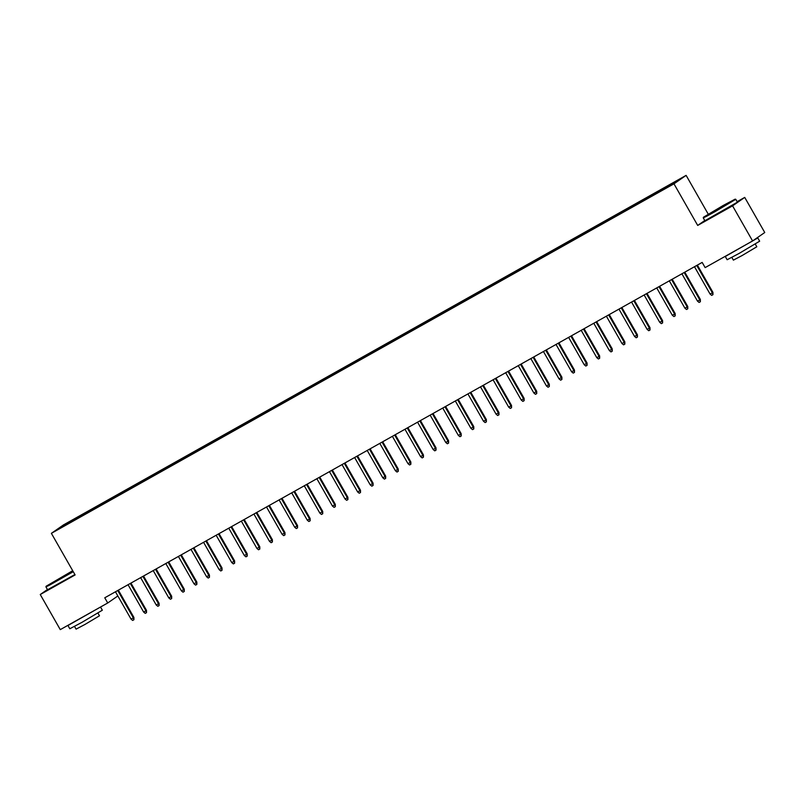 <?xml version="1.0" encoding="UTF-8"?>
<svg xmlns="http://www.w3.org/2000/svg" width="805" height="805" viewBox="0 0 805 805"><rect width="100%" height="100%" fill="white"/><g stroke="black" fill="none" stroke-linecap="round" stroke-linejoin="round"><path stroke-width="1.21" d="M686.122 175.369L63.535 524.88L51.379 533.333L673.966 183.822L686.122 175.369L708.229 214.14M704.767 220.52L697.694 225.43L732.57 205.859L744.726 197.406L737.118 201.673M744.726 197.406L764.75 232.514L752.595 240.967L732.57 205.859M64.792 525.333L64.148 525.011L59.087 528.533L71.766 521.57L658.339 192.274L673.352 183.691L678.414 180.169L665.735 187.132L79.162 516.428L79.574 517.152M64.148 525.011L79.162 516.428M752.595 240.967L705.14 267.612L702.171 262.41L104.761 597.793L107.729 602.985L117.842 595.962M85.541 513.006L85.743 513.721M90.583 510.179L90.774 510.903M98.13 505.932L98.331 506.657M103.171 503.105L103.362 503.829M110.718 498.869L110.919 499.593M115.749 496.041L115.95 496.766M123.306 491.805L123.497 492.529M128.337 488.977L128.538 489.702M135.894 484.741L136.085 485.455M140.925 481.913L141.127 482.638M148.482 477.667L148.673 478.391M153.514 474.839L153.715 475.564M161.07 470.603L161.262 471.328M166.102 467.775L166.303 468.5M173.659 463.539L173.85 464.264M178.69 460.712L178.891 461.436M186.247 456.465L186.438 457.19M191.278 453.648L191.479 454.362M198.835 449.401L199.026 450.126M203.866 446.574L204.057 447.298M211.423 442.337L211.614 443.062M216.454 439.51L216.646 440.234M224.011 435.274L224.203 435.998M229.043 432.446L229.234 433.171M236.59 428.2L236.791 428.924M241.631 425.372L241.822 426.097M249.178 421.136L249.379 421.86M254.219 418.308L254.41 419.033M261.766 414.072L261.967 414.796M266.807 411.244L266.998 411.969M274.354 407.008L274.555 407.733M279.395 404.18L279.587 404.905M286.942 399.934L287.144 400.659M291.984 397.107L292.175 397.831M299.53 392.87L299.732 393.595M304.572 390.043L304.763 390.767M312.119 385.806L312.32 386.531M317.15 382.979L317.351 383.703M324.707 378.742L324.898 379.457M329.738 375.915L329.939 376.639M337.295 371.669L337.486 372.393M342.326 368.841L342.528 369.565M349.883 364.605L350.074 365.329M354.914 361.777L355.116 362.502M362.471 357.541L362.663 358.265M367.503 354.713L367.704 355.438M375.06 350.467L375.251 351.191M380.091 347.649L380.292 348.364M387.648 343.403L387.839 344.127M392.679 340.575L392.88 341.3M400.236 336.339L400.427 337.064M405.267 333.512L405.458 334.236M412.824 329.275L413.015 330M417.855 326.448L418.047 327.172M425.412 322.201L425.603 322.926M430.444 319.384L430.635 320.098M437.99 315.137L438.192 315.862M443.032 312.31L443.223 313.034M450.579 308.074L450.78 308.798M455.62 305.246L455.811 305.97M463.167 301.01L463.368 301.734M468.208 298.182L468.399 298.907M475.755 293.936L475.956 294.66M480.796 291.108L480.988 291.833M488.343 286.872L488.544 287.596M493.385 284.044L493.576 284.769M500.931 279.808L501.133 280.532M505.973 276.98L506.164 277.705M513.52 272.744L513.711 273.459M518.551 269.917L518.752 270.641M526.108 265.67L526.299 266.395M531.139 262.843L531.34 263.567M538.696 258.606L538.887 259.331M543.727 255.779L543.928 256.503M551.284 251.542L551.475 252.267M556.315 248.715L556.517 249.439M563.872 244.479L564.063 245.193M568.904 241.651L569.105 242.375M576.461 237.405L576.652 238.129M581.492 234.577L581.693 235.302M589.049 230.341L589.24 231.065M594.08 227.513L594.271 228.238M601.637 223.277L601.828 224.001M606.668 220.449L606.859 221.174M614.225 216.203L614.416 216.927M619.256 213.385L619.448 214.1M626.803 209.139L627.004 209.864M631.845 206.311L632.036 207.036M639.391 202.075L639.593 202.8M644.433 199.248L644.624 199.972M651.98 195.011L652.181 195.736M657.021 192.184L657.212 192.908M664.568 187.937L664.729 188.531M47.435 589.522L40.25 594.523L60.274 629.631L107.729 602.985M697.694 225.43L673.966 183.822M40.25 594.523L75.117 574.941L51.379 533.333M77.994 517.243L78.186 517.967M658.188 191.369L658.601 192.093M645.6 198.433L646.013 199.157M633.012 205.506L633.424 206.231M620.424 212.57L620.836 213.295M607.835 219.634L608.248 220.359M595.247 226.698L595.66 227.423M582.659 233.772L583.072 234.497M570.071 240.836L570.483 241.56M557.483 247.9L557.895 248.624M544.894 254.974L545.307 255.688M532.306 262.038L532.719 262.762M519.718 269.101L520.131 269.826M507.13 276.165L507.542 276.89M494.542 283.239L494.964 283.964M481.964 290.303L482.376 291.028M469.375 297.367L469.788 298.092M456.787 304.431L457.2 305.155M444.199 311.505L444.612 312.229M431.611 318.569L432.023 319.293M419.023 325.633L419.435 326.357M406.434 332.696L406.847 333.421M393.846 339.77L394.259 340.495M381.258 346.834L381.671 347.559M368.67 353.898L369.082 354.623M356.082 360.972L356.494 361.687M343.494 368.036L343.906 368.76M330.905 375.1L331.318 375.824M318.317 382.164L318.73 382.888M305.729 389.238L306.142 389.962M293.151 396.302L293.563 397.026M280.563 403.365L280.975 404.09M267.974 410.429L268.387 411.154M255.386 417.503L255.799 418.228M242.798 424.567L243.211 425.292M230.21 431.631L230.622 432.355M217.622 438.695L218.034 439.419M205.034 445.769L205.446 446.493M192.445 452.833L192.858 453.557M179.857 459.897L180.27 460.621M167.269 466.96L167.681 467.685M154.681 474.034L155.093 474.759M142.093 481.098L142.505 481.823M129.504 488.162L129.917 488.887M116.916 495.236L117.329 495.95M104.328 502.3L104.741 503.024M91.75 509.364L92.162 510.088M696.758 265.449L712.355 292.789L712.938 292.376L712.948 294.67L712.355 292.789L710.08 294.067L694.494 266.727M712.938 292.376L697.382 265.097M712.948 294.67L711.68 295.385L710.08 294.067M684.169 272.513L699.766 299.863L700.36 299.45L700.36 301.744L699.766 299.863L697.502 301.13L681.905 273.791M700.36 299.45L684.793 272.171M700.36 301.744L699.092 302.449L697.502 301.13M671.581 279.587L687.178 306.926L687.772 306.514L687.772 308.808L687.178 306.926L684.914 308.194L669.317 280.854M687.772 306.514L672.205 279.234M687.772 308.808L686.514 309.512L684.914 308.194M723.303 205.416L703.419 217.249L729.239 202.941L735.156 199.147L723.303 205.416M703.258 217.873L704.888 220.731L737.41 202.186L735.78 199.318L715.404 211.453L706.72 216.223L703.258 217.873L703.419 217.249M721.3 206.815L711.358 212.731L721.3 206.815M755.261 239.115L757.807 237.948L759.658 241.198L739.292 253.323L727.136 259.743L725.285 256.493L726.201 255.789M757.807 237.948L725.285 256.493M755.261 244.066L756.811 246.783L742.15 255.517L733.395 260.136L731.856 257.429M750.341 242.235L732.651 252.166M72.712 570.715L46.096 586.261L73.034 571.288M73.265 571.691L49.397 585.235L45.935 586.885L46.096 586.261M63.977 575.827L54.046 581.753L63.977 575.827M100.524 607.03L102.336 610.21L81.969 622.335L69.814 628.755L67.962 625.505L68.878 624.801M100.243 607.191L67.962 625.505M97.948 613.088L99.488 615.795L84.827 624.529L76.073 629.148L74.533 626.441M74.895 574.549L47.565 589.743L45.935 586.885M93.018 611.247L75.328 621.188M658.993 286.65L674.59 313.99L675.184 313.578L675.184 315.872L674.59 313.99L672.326 315.268L656.729 287.918M675.184 313.578L659.617 286.298M675.184 315.872L673.926 316.576L672.326 315.268M646.405 293.714L662.002 321.054L662.596 320.652L662.596 322.936L662.002 321.054L659.738 322.332L644.141 294.992M662.596 320.652L647.029 293.362M662.596 322.936L661.338 323.65L659.738 322.332M633.817 300.778L649.414 328.128L650.007 327.716L650.007 330.01L649.414 328.128L647.15 329.396L631.553 302.056M650.007 327.716L634.441 300.436M650.007 330.01L648.75 330.714L647.15 329.396M621.229 307.852L636.825 335.192L637.419 334.779L637.419 337.074L636.825 335.192L634.561 336.46L618.965 309.12M637.419 334.779L621.852 307.5M637.419 337.074L636.161 337.778L634.561 336.46M608.64 314.916L624.237 342.256L624.831 341.843L624.831 344.138L624.237 342.256L621.973 343.534L606.376 316.184M624.831 341.843L609.264 314.564M624.831 344.138L623.573 344.842L621.973 343.534M596.052 321.98L611.649 349.32L612.243 348.917L612.243 351.201L611.649 349.32L609.385 350.598L593.788 323.258M612.243 348.917L596.676 321.628M612.243 351.201L610.985 351.916L609.385 350.598M583.464 329.054L599.061 356.394L599.655 355.981L599.655 358.275L599.061 356.394L596.797 357.662L581.2 330.322M599.655 355.981L584.098 328.702M599.655 358.275L598.397 358.98L596.797 357.662M570.876 336.118L586.473 363.458L587.066 363.045L587.066 365.339L586.473 363.458L584.209 364.725L568.612 337.386M587.066 363.045L571.51 335.766M587.066 365.339L585.809 366.044L584.209 364.725M558.298 343.182L573.885 370.521L574.478 370.109L574.478 372.403L573.885 370.521L571.62 371.799L556.024 344.449M574.478 370.109L558.922 342.829M574.478 372.403L573.22 373.107L571.62 371.799M545.71 350.245L561.296 377.585L561.89 377.183L561.89 379.477L561.296 377.585L559.032 378.863L543.435 351.523M561.89 377.183L546.333 349.893M561.89 379.477L560.632 380.181L559.032 378.863M533.121 357.319L548.708 384.659L549.302 384.247L549.302 386.541L548.708 384.659L546.444 385.927L530.847 358.587M549.302 384.247L533.745 356.967M549.302 386.541L548.044 387.245L546.444 385.927M520.533 364.383L536.13 391.723L536.714 391.311L536.714 393.605L536.13 391.723L533.856 392.991L518.269 365.651M536.714 391.311L521.157 364.031M536.714 393.605L535.456 394.309L533.856 392.991M507.945 371.447L523.542 398.787L524.125 398.374L524.125 400.669L523.542 398.787L521.268 400.065L505.681 372.725M524.125 398.374L508.569 371.095M524.125 400.669L522.868 401.383L521.268 400.065M495.357 378.511L510.954 405.861L511.537 405.448L511.547 407.743L510.954 405.861L508.69 407.129L493.093 379.789M511.537 405.448L495.981 378.159M511.547 407.743L510.279 408.447L508.69 407.129M482.769 385.585L498.365 412.925L498.959 412.512L498.959 414.806L498.365 412.925L496.101 414.193L480.505 386.853M498.959 412.512L483.392 385.233M498.959 414.806L497.691 415.511L496.101 414.193M470.18 392.649L485.777 419.989L486.371 419.576L486.371 421.87L485.777 419.989L483.513 421.257L467.916 393.917M486.371 419.576L470.804 392.297M486.371 421.87L485.113 422.575L483.513 421.257M457.592 399.713L473.189 427.053L473.783 426.64L473.783 428.934L473.189 427.053L470.925 428.33L455.328 400.991M473.783 426.64L458.216 399.361M473.783 428.934L472.525 429.649L470.925 428.33M445.004 406.777L460.601 434.126L461.195 433.714L461.195 436.008L460.601 434.126L458.337 435.394L442.74 408.055M461.195 433.714L445.628 406.434M461.195 436.008L459.937 436.713L458.337 435.394M432.416 413.851L448.013 441.19L448.606 440.778L448.606 443.072L448.013 441.19L445.749 442.458L430.152 415.118M448.606 440.778L433.04 413.498M448.606 443.072L447.349 443.776L445.749 442.458M419.828 420.914L435.425 448.254L436.018 447.842L436.018 450.136L435.425 448.254L433.16 449.532L417.564 422.182M436.018 447.842L420.452 420.562M436.018 450.136L434.76 450.84L433.16 449.532M407.239 427.978L422.836 455.318L423.43 454.916L423.43 457.2L422.836 455.318L420.572 456.596L404.975 429.256M423.43 454.916L407.863 427.626M423.43 457.2L422.172 457.914L420.572 456.596M394.651 435.042L410.248 462.392L410.842 461.979L410.842 464.274L410.248 462.392L407.984 463.66L392.387 436.32M410.842 461.979L395.285 434.7M410.842 464.274L409.584 464.978L407.984 463.66M382.063 442.116L397.66 469.456L398.254 469.043L398.254 471.338L397.66 469.456L395.396 470.724L379.799 443.384M398.254 469.043L382.697 441.764M398.254 471.338L396.996 472.042L395.396 470.724M369.475 449.18L385.072 476.52L385.665 476.107L385.665 478.401L385.072 476.52L382.808 477.798L367.211 450.448M385.665 476.107L370.109 448.828M385.665 478.401L384.408 479.106L382.808 477.798M356.897 456.244L372.484 483.584L373.077 483.181L373.077 485.465L372.484 483.584L370.22 484.862L354.623 457.522M373.077 483.181L357.521 455.892M373.077 485.465L371.819 486.18L370.22 484.862M344.309 463.318L359.895 490.658L360.489 490.245L360.489 492.539L359.895 490.658L357.631 491.925L342.034 464.586M360.489 490.245L344.932 462.966M360.489 492.539L359.231 493.244L357.631 491.925M331.72 470.382L347.317 497.721L347.901 497.309L347.901 499.603L347.317 497.721L345.043 498.989L329.446 471.65M347.901 497.309L332.344 470.029M347.901 499.603L346.643 500.308L345.043 498.989M319.132 477.446L334.729 504.785L335.313 504.373L335.313 506.667L334.729 504.785L332.455 506.063L316.868 478.713M335.313 504.373L319.756 477.093M335.313 506.667L334.055 507.371L332.455 506.063M306.544 484.509L322.141 511.859L322.725 511.447L322.725 513.741L322.141 511.859L319.867 513.127L304.28 485.787M322.725 511.447L307.168 484.157M322.725 513.741L321.467 514.445L319.867 513.127M293.956 491.583L309.553 518.923L310.136 518.511L310.146 520.805L309.553 518.923L307.289 520.191L291.692 492.851M310.136 518.511L294.58 491.231M310.146 520.805L308.879 521.509L307.289 520.191M281.368 498.647L296.965 525.987L297.558 525.574L297.558 527.869L296.965 525.987L294.7 527.255L279.104 499.915M297.558 525.574L281.992 498.295M297.558 527.869L296.3 528.573L294.7 527.255M268.779 505.711L284.376 533.051L284.97 532.638L284.97 534.933L284.376 533.051L282.112 534.329L266.515 506.989M284.97 532.638L269.403 505.359M284.97 534.933L283.712 535.647L282.112 534.329M256.191 512.775L271.788 540.125L272.382 539.712L272.382 542.007L271.788 540.125L269.524 541.393L253.927 514.053M272.382 539.712L256.815 512.423M272.382 542.007L271.124 542.711L269.524 541.393M243.603 519.849L259.2 547.189L259.794 546.776L259.794 549.07L259.2 547.189L256.936 548.457L241.339 521.117M259.794 546.776L244.227 519.497M259.794 549.07L258.536 549.775L256.936 548.457M231.015 526.913L246.612 554.253L247.205 553.84L247.205 556.134L246.612 554.253L244.348 555.531L228.751 528.181M247.205 553.84L231.639 526.561M247.205 556.134L245.948 556.839L244.348 555.531M218.427 533.977L234.024 561.316L234.617 560.914L234.617 563.198L234.024 561.316L231.76 562.594L216.163 535.255M234.617 560.914L219.051 533.624M234.617 563.198L233.359 563.913L231.76 562.594M205.839 541.04L221.435 568.39L222.029 567.978L222.029 570.272L221.435 568.39L219.171 569.658L203.574 542.318M222.029 567.978L206.462 540.698M222.029 570.272L220.771 570.976L219.171 569.658M193.25 548.114L208.847 575.454L209.441 575.042L209.441 577.336L208.847 575.454L206.583 576.722L190.986 549.382M209.441 575.042L193.884 547.762M209.441 577.336L208.183 578.04L206.583 576.722M180.662 555.178L196.259 582.518L196.853 582.106L196.853 584.4L196.259 582.518L193.995 583.796L178.398 556.446M196.853 582.106L181.296 554.826M196.853 584.4L195.595 585.104L193.995 583.796M168.074 562.242L183.671 589.582L184.265 589.18L184.265 591.464L183.671 589.582L181.407 590.86L165.81 563.52M184.265 589.18L168.708 561.89M184.265 591.464L183.007 592.178L181.407 590.86M155.496 569.316L171.083 596.656L171.676 596.243L171.676 598.538L171.083 596.656L168.819 597.924L153.222 570.584M171.676 596.243L156.12 568.964M171.676 598.538L170.419 599.242L168.819 597.924M142.908 576.38L158.494 603.72L159.088 603.307L159.088 605.602L158.494 603.72L156.23 604.988L140.633 577.648M159.088 603.307L143.531 576.028M159.088 605.602L157.83 606.306L156.23 604.988M130.319 583.444L145.916 610.784L146.5 610.371L146.5 612.665L145.916 610.784L143.642 612.062L128.055 584.712M146.5 610.371L130.943 583.092M146.5 612.665L145.242 613.37L143.642 612.062M117.731 590.508L133.328 617.848L133.912 617.445L133.912 619.729L133.328 617.848L131.054 619.125L115.467 591.786M133.912 617.445L118.355 590.156M133.912 619.729L132.654 620.444L131.054 619.125M735.156 199.147L735.77 199.318"/></g></svg>

